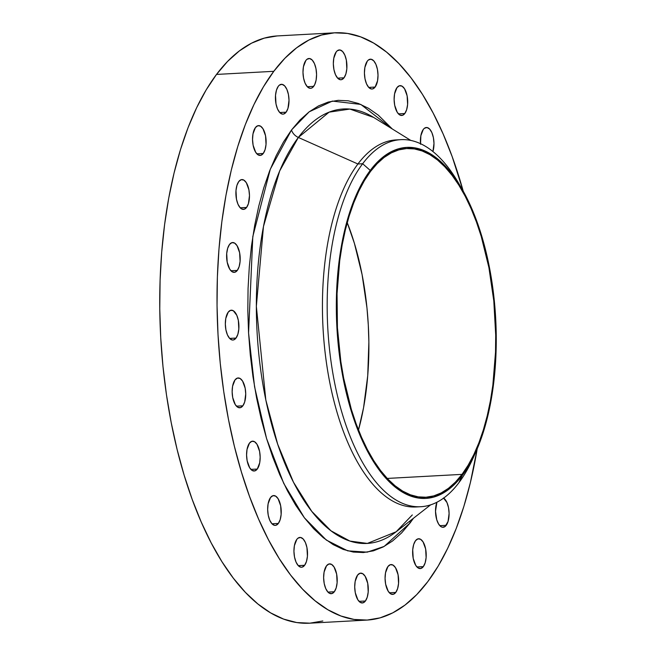 <?xml version="1.0" encoding="UTF-8"?>
<svg xmlns="http://www.w3.org/2000/svg" width="656" height="656" viewBox="0 0 656 656"><rect width="100%" height="100%" fill="white"/><g stroke="black" fill="none" stroke-linecap="round" stroke-linejoin="round"><path stroke-width="0.98" d="M242.851 405.818A14.932 6.757 -93.1 0 1 239.743 407.778A14.932 6.757 -93.1 0 1 232.593 396.864A14.932 6.757 -93.1 0 1 235.028 379.906L232.593 386.195L232.142 391.812L232.724 397.585L235.299 404.654L237.775 407.253L240.424 407.663L242.851 405.818L244.68 402.005L245.729 393.912L245.147 388.139L242.572 381.079L240.096 378.471L237.447 378.061L235.028 379.906A14.932 6.757 -93.1 0 1 238.128 377.954A14.932 6.757 -93.1 0 1 245.278 388.86A14.932 6.757 -93.1 0 1 242.851 405.818L236.447 406.162L242.851 405.818M236.037 338.061A14.932 6.757 -93.1 0 1 232.937 340.021A14.932 6.757 -93.1 0 1 225.779 329.107A14.932 6.757 -93.1 0 1 228.214 312.158L225.787 318.447L225.336 324.056L225.91 329.829L227.435 334.888L229.682 338.455L232.29 339.988L233.61 339.906L236.037 338.061L237.866 334.248L238.817 329.041L238.341 320.39L236.816 315.331L233.29 310.723L230.641 310.313L228.214 312.158A14.932 6.757 -93.1 0 1 231.314 310.198A14.932 6.757 -93.1 0 1 238.472 321.112A14.932 6.757 -93.1 0 1 236.037 338.061L229.641 338.414L236.037 338.061M237.316 270.403A14.932 6.757 -93.1 0 1 234.217 272.355A14.932 6.757 -93.1 0 1 227.058 261.449A14.932 6.757 -93.1 0 1 229.493 244.491L227.665 248.304L226.705 253.511L227.189 262.17L229.764 269.231L232.24 271.838L234.889 272.248L237.316 270.403L239.145 266.59L240.096 261.383L239.62 252.724L237.037 245.664L234.569 243.056L231.912 242.646L229.493 244.491A14.932 6.757 -93.1 0 1 232.593 242.54A14.932 6.757 -93.1 0 1 239.752 253.446A14.932 6.757 -93.1 0 1 237.316 270.403L230.92 270.748L237.316 270.403M246.599 207.444A14.932 6.757 -93.1 0 1 243.491 209.395A14.932 6.757 -93.1 0 1 236.34 198.489A14.932 6.757 -93.1 0 1 238.776 181.532L236.947 185.345L235.988 190.552L236.472 199.211L237.997 204.262L240.235 207.829L241.523 208.879L244.171 209.289L246.599 207.444L248.427 203.631L249.477 195.537L248.895 189.764L246.32 182.696L243.843 180.097L241.195 179.687L238.776 181.532A14.932 6.757 -93.1 0 1 241.875 179.572A14.932 6.757 -93.1 0 1 249.026 190.486A14.932 6.757 -93.1 0 1 246.599 207.444L240.194 207.788L246.599 207.444M263.245 153.471A14.932 6.757 -93.1 0 1 260.145 155.431A14.932 6.757 -93.1 0 1 252.986 144.517A14.932 6.757 -93.1 0 1 255.422 127.567L252.995 133.857L252.544 139.466L253.118 145.238L255.692 152.307L258.169 154.906L260.817 155.316L263.245 153.471L265.073 149.658L266.024 144.451L265.549 135.8L262.966 128.732L260.498 126.132L257.849 125.722L255.422 127.567A14.932 6.757 -93.1 0 1 258.521 125.608A14.932 6.757 -93.1 0 1 265.68 136.522A14.932 6.757 -93.1 0 1 263.245 153.471L256.849 153.824L263.245 153.471M286.131 112.176A14.932 6.757 -93.1 0 1 283.023 114.136A14.932 6.757 -93.1 0 1 275.873 103.222A14.932 6.757 -93.1 0 1 278.308 86.264L276.479 90.085L275.52 95.292L276.004 103.943L277.529 109.003L279.768 112.57L282.383 114.103L283.704 114.021L286.131 112.176L287.959 108.363L289.009 100.278L288.427 94.497L286.902 89.446L284.663 85.879L282.047 84.345L279.464 85.075L278.308 86.264A14.932 6.757 -93.1 0 1 281.408 84.312A14.932 6.757 -93.1 0 1 288.558 95.218A14.932 6.757 -93.1 0 1 286.131 112.176L279.735 112.529L286.131 112.176M313.683 86.362A14.932 6.757 -93.1 0 1 310.583 88.322A14.932 6.757 -93.1 0 1 303.433 77.408A14.932 6.757 -93.1 0 1 305.86 60.459L303.433 66.748L302.982 72.357L303.564 78.13L305.089 83.189L307.328 86.756L309.944 88.289L311.264 88.207L312.527 87.56L314.7 84.673L316.118 80.073L316.569 74.464L315.987 68.691L314.462 63.632L312.223 60.065L309.607 58.532L307.024 59.261L305.86 60.459A14.932 6.757 -93.1 0 1 308.968 58.499A14.932 6.757 -93.1 0 1 316.118 69.413A14.932 6.757 -93.1 0 1 313.683 86.362L307.287 86.715L313.683 86.362M344.039 77.793A14.932 6.757 -93.1 0 1 340.94 79.753A14.932 6.757 -93.1 0 1 333.789 68.839A14.932 6.757 -93.1 0 1 336.216 51.89L333.789 58.179L333.338 63.788L333.92 69.561L335.446 74.62L337.684 78.187L340.3 79.72L341.62 79.638L344.039 77.793L345.868 73.98L346.827 68.773L346.343 60.122L344.818 55.063L342.58 51.496L339.964 49.963L337.381 50.692L336.216 51.89A14.932 6.757 -93.1 0 1 339.324 49.93A14.932 6.757 -93.1 0 1 346.475 60.844A14.932 6.757 -93.1 0 1 344.039 77.793L337.643 78.146L344.039 77.793M375.125 87.059A14.932 6.757 -93.1 0 1 372.026 89.011A14.932 6.757 -93.1 0 1 364.875 78.105A14.932 6.757 -93.1 0 1 367.303 61.147L364.875 67.437L364.424 73.054L365.007 78.827L366.532 83.878L368.77 87.445L371.378 88.978L372.706 88.896L375.125 87.059L377.553 80.77L378.012 75.153L377.43 69.38L375.904 64.321L373.666 60.754L371.05 59.22L368.467 59.95L367.303 61.147A14.932 6.757 -93.1 0 1 370.402 59.188A14.932 6.757 -93.1 0 1 377.561 70.102A14.932 6.757 -93.1 0 1 375.125 87.059L368.729 87.404L375.125 87.059M404.818 113.513A14.932 6.757 -93.1 0 1 401.718 115.472A14.932 6.757 -93.1 0 1 394.568 104.558A14.932 6.757 -93.1 0 1 396.995 87.601L394.568 93.89L394.117 99.507L394.699 105.28L397.274 112.348L399.75 114.948L402.399 115.358L404.818 113.513L406.646 109.7L407.606 104.493L407.122 95.833L404.547 88.773L402.071 86.166L399.422 85.756L396.995 87.601A14.932 6.757 -93.1 0 1 400.103 85.649A14.932 6.757 -93.1 0 1 407.253 96.555A14.932 6.757 -93.1 0 1 404.818 113.513L398.422 113.857L404.818 113.513M420.504 143.689A14.932 6.757 -93.1 0 1 423.276 129.453L420.849 135.743L420.562 144.279M257.283 469.048A14.932 6.757 -93.1 0 1 254.184 471A14.932 6.757 -93.1 0 1 247.025 460.094A14.932 6.757 -93.1 0 1 249.46 443.136L247.033 449.426L246.582 455.034L247.156 460.815L249.731 467.876L252.207 470.475L254.856 470.885L257.283 469.048L259.71 462.759L260.161 457.142L259.587 451.369L257.004 444.301L254.536 441.701L251.888 441.291L249.46 443.136A14.932 6.757 -93.1 0 1 252.56 441.176A14.932 6.757 -93.1 0 1 259.719 452.091A14.932 6.757 -93.1 0 1 257.283 469.048L250.887 469.393L257.283 469.048M278.357 523.439A14.932 6.757 -93.1 0 1 275.258 525.39A14.932 6.757 -93.1 0 1 268.107 514.484A14.932 6.757 -93.1 0 1 270.534 497.527L268.107 503.816L267.656 509.433L268.238 515.206L269.764 520.257L272.002 523.824L274.61 525.358L275.938 525.276L278.357 523.439L280.186 519.626L281.145 514.419L280.661 505.76L278.087 498.691L275.61 496.092L272.962 495.682L270.534 497.527A14.932 6.757 -93.1 0 1 273.634 495.567A14.932 6.757 -93.1 0 1 280.793 506.481A14.932 6.757 -93.1 0 1 278.357 523.439L271.961 523.783L278.357 523.439M304.638 565.283A14.932 6.757 -93.1 0 1 301.539 567.243A14.932 6.757 -93.1 0 1 294.388 556.329A14.932 6.757 -93.1 0 1 296.815 539.38L294.388 545.669L293.937 551.278L294.519 557.051L296.045 562.11L298.283 565.677L300.891 567.21L302.219 567.128L304.638 565.283L306.467 561.47L307.426 556.263L306.942 547.612L305.417 542.553L303.179 538.986L300.563 537.453L297.972 538.182L296.815 539.38A14.932 6.757 -93.1 0 1 299.915 537.42A14.932 6.757 -93.1 0 1 307.074 548.334A14.932 6.757 -93.1 0 1 304.638 565.283L298.242 565.636L304.638 565.283M334.33 591.745A14.932 6.757 -93.1 0 1 331.231 593.696A14.932 6.757 -93.1 0 1 324.08 582.79A14.932 6.757 -93.1 0 1 326.508 565.833L324.08 572.122L323.629 577.739L324.212 583.512L325.737 588.563L327.975 592.13L329.263 593.172L331.911 593.59L334.33 591.745L336.159 587.932L337.118 582.725L336.635 574.066L334.06 566.997L331.583 564.398L328.935 563.988L326.508 565.833A14.932 6.757 -93.1 0 1 329.615 563.873A14.932 6.757 -93.1 0 1 336.766 574.787A14.932 6.757 -93.1 0 1 334.33 591.745L327.934 592.089L334.33 591.745M365.417 601.003A14.932 6.757 -93.1 0 1 362.317 602.962A14.932 6.757 -93.1 0 1 355.167 592.048A14.932 6.757 -93.1 0 1 357.594 575.091L355.167 581.38L354.716 586.997L355.298 592.77L357.873 599.838L360.341 602.438L362.998 602.848L365.417 601.003L367.245 597.19L368.205 591.983L367.721 583.323L365.146 576.263L362.67 573.656L360.021 573.246L357.594 575.091A14.932 6.757 -93.1 0 1 360.693 573.139A14.932 6.757 -93.1 0 1 367.852 584.045A14.932 6.757 -93.1 0 1 365.417 601.003L359.021 601.347L365.417 601.003M395.773 592.434A14.932 6.757 -93.1 0 1 392.673 594.393A14.932 6.757 -93.1 0 1 385.515 583.479A14.932 6.757 -93.1 0 1 387.95 566.522L385.523 572.811L385.072 578.428L385.646 584.201L388.229 591.269L390.697 593.869L393.346 594.279L395.773 592.434L397.602 588.621L398.561 583.414L398.077 574.754L395.502 567.694L393.026 565.087L390.377 564.677L387.95 566.522A14.932 6.757 -93.1 0 1 391.05 564.57A14.932 6.757 -93.1 0 1 398.208 575.476A14.932 6.757 -93.1 0 1 395.773 592.434L389.377 592.778L395.773 592.434M443.645 498.093A14.932 6.757 -93.1 0 1 448.95 510.688A14.932 6.757 -93.1 0 1 446.219 525.325L439.823 525.669L446.219 525.325A14.932 6.757 -93.1 0 1 443.112 527.285A14.932 6.757 -93.1 0 1 436.404 518.511A14.932 6.757 -93.1 0 1 436.904 502.242L435.51 511.319L436.748 519.765L438.667 524.16L441.144 526.76L442.472 527.252L445.055 526.522L448.048 521.512L449.098 513.418L448.515 507.646L446.99 502.594L443.464 497.978M423.333 566.62A14.932 6.757 -93.1 0 1 420.234 568.58A14.932 6.757 -93.1 0 1 413.075 557.666A14.932 6.757 -93.1 0 1 415.51 540.708L413.682 544.529L412.722 549.736L413.206 558.387L415.781 565.456L418.257 568.055L420.906 568.465L423.333 566.62L425.162 562.807L426.113 557.6L425.637 548.941L423.054 541.881L420.586 539.281L417.938 538.871L415.51 540.708A14.932 6.757 -93.1 0 1 418.61 538.756A14.932 6.757 -93.1 0 1 425.769 549.662A14.932 6.757 -93.1 0 1 423.333 566.62L416.937 566.973L423.333 566.62M411.074 516.19L396.134 531.778A217.554 98.433 86.9 0 1 269.386 415.642A217.554 98.433 86.9 0 1 298.349 137.457L357.914 163.992A183.795 83.156 -93.1 0 1 398.463 139.859A183.795 83.156 86.9 0 0 396.093 139.917A183.795 83.156 86.9 0 0 357.914 163.992L298.349 137.457L329.107 112.151L349.861 109.068L373.625 117.408A217.554 98.433 86.9 0 0 298.349 137.457A10.34 8.118 36.9 0 1 291.502 129.986L309.206 111.799L332.371 101.081L360.816 104.419L392.313 128.978L378.315 115.169L368.451 108.273L358.422 103.476L348.311 100.827L338.225 100.343L328.262 102.049L318.521 105.911L309.083 111.897L300.046 119.95L291.502 129.986L283.531 141.926L276.209 155.628L269.6 170.986L263.778 187.837L258.792 206.025L254.692 225.369L251.519 245.688L249.305 266.787L248.066 288.46L247.812 310.501L248.55 332.69L250.28 354.822L252.978 376.683L256.611 398.053L261.162 418.741L266.566 438.536L272.789 457.248L279.759 474.706L287.41 490.737L295.676 505.186L304.474 517.912L313.716 528.793L323.318 537.723L333.182 544.619L343.219 549.416L353.33 552.065L363.416 552.541L373.379 550.843L383.12 546.981L392.559 540.995L401.587 532.943L410.131 522.898A10.34 8.118 36.9 0 1 409.779 521.126A10.34 8.118 -143.1 0 0 410.131 522.898L384.17 546.423L367.212 552.155L347.721 550.86L326.344 540.077L304.392 517.797L283.761 483.447L266.566 438.536L254.561 386.728L248.567 332.895L252.814 236.537L270.288 169.232L291.502 129.986A10.34 8.118 -143.1 0 0 298.349 137.457L279.677 170.945L263.466 226.492L256.34 306.352L265.811 399.922L277.677 444.21L293.453 482.176L311.764 511.377L331.042 530.852L349.902 541.069L367.352 543.422L396.134 531.778L412.312 514.935M461.635 188.37L458.216 182.516A183.795 83.156 86.9 0 0 362.653 163.729L370.255 170.412A175.759 79.515 -93.1 0 1 461.635 188.37A175.759 79.515 -93.1 0 1 475.936 451.705A175.759 79.515 -93.1 0 1 462.324 475.37L458.938 482.644A183.795 83.156 86.9 0 0 473.173 457.896L475.936 451.705M418.389 506.768A183.795 83.156 -93.1 0 1 328.418 375.199A183.795 83.156 -93.1 0 1 357.914 163.992L362.653 163.729A183.795 83.156 -93.1 0 1 400.824 139.662A183.795 83.156 -93.1 0 1 459.93 185.517M474.55 454.723A183.795 83.156 -93.1 0 1 458.938 482.644A183.795 83.156 -93.1 0 1 420.758 506.711A183.795 83.156 -93.1 0 1 332.715 372.428A183.795 83.156 -93.1 0 1 362.653 163.729L357.914 163.992A183.795 83.156 86.9 0 0 327.975 372.682A183.795 83.156 86.9 0 0 416.027 506.973L420.758 506.711M334.872 32.8L277.586 35.908A294.077 133.053 86.9 0 0 216.505 74.431L273.79 71.315A294.077 133.053 -93.1 0 1 334.872 32.8A294.077 133.053 -93.1 0 1 463.21 191.126L452.156 156.571L443.103 133.906L433.165 113.086L422.431 94.325L411 77.802L399.004 63.673L386.532 52.07L373.723 43.116L360.685 36.884L347.557 33.44L334.462 32.825L321.53 35.03L308.869 40.049L296.619 47.822L284.884 58.277L273.79 71.315L216.505 74.431L206.156 89.929L196.644 107.732L188.059 127.674L180.498 149.552L174.029 173.176L168.699 198.301L164.582 224.688L161.704 252.084L160.089 280.227L159.769 308.853L160.728 337.668L162.975 366.409L166.468 394.797L171.191 422.554L177.095 449.417L184.123 475.124L192.2 499.429L201.253 522.094L211.191 542.914L221.925 561.675L233.347 578.198L245.352 592.327L257.824 603.93L270.633 612.884L283.663 619.116L296.791 622.56L309.886 623.175L322.826 620.97M477.199 448.794A294.077 133.053 -93.1 0 1 427.843 581.569A294.077 133.053 -93.1 0 1 366.77 620.092A294.077 133.053 -93.1 0 1 225.894 405.228A294.077 133.053 -93.1 0 1 273.79 71.315L263.441 86.813L253.929 104.616L245.344 124.558L237.784 146.444L231.306 170.06L225.984 195.185L221.867 221.572L218.981 248.977L217.374 277.119L217.046 305.737L218.013 334.56L220.252 363.301L223.753 391.681L228.477 419.438L234.381 446.301L241.408 472.008L249.485 496.313L258.538 518.986L268.476 539.806L279.21 558.559L290.633 575.091L302.637 589.219L315.11 600.822L327.918 609.777L340.948 616.009L354.076 619.444L367.171 620.068L380.111 617.854L392.772 612.843L405.023 605.07L416.749 594.607L427.843 581.569L438.2 566.071L447.712 548.268L456.289 528.326L463.858 506.448L470.327 482.824L477.199 448.794M462.021 474.37A174.611 78.999 -93.1 0 1 425.752 497.24A174.611 78.999 -93.1 0 1 342.112 369.664A174.611 78.999 -93.1 0 1 370.55 171.405A174.611 78.999 -93.1 0 1 406.818 148.535A174.611 78.999 -93.1 0 1 490.458 276.11A174.611 78.999 -93.1 0 1 462.021 474.37L387.229 478.429L462.021 474.37L468.171 465.17L473.821 454.6L478.913 442.759L483.398 429.762L487.244 415.74L490.409 400.824L492.853 385.154L495.518 352.174L495.715 335.183L493.812 301.006L488.925 267.673L481.25 236.455L476.453 222.023L471.082 208.567L465.178 196.21L458.806 185.066L452.025 175.259L444.891 166.87L437.495 159.982L429.885 154.66L422.144 150.962L414.354 148.92L406.572 148.551L398.897 149.863L391.378 152.84L384.104 157.456L377.143 163.664L370.55 171.405L364.408 180.605L358.758 191.183L353.666 203.016L349.172 216.013L345.327 230.035L342.17 244.959L339.718 260.621L337.053 293.601L337.43 327.705L340.841 361.628L343.646 378.102L351.321 409.319L356.118 423.751L361.489 437.208L367.393 449.573L373.772 460.709L380.554 470.524L387.68 478.913L395.084 485.801L402.686 491.114L410.426 494.813L418.225 496.863L425.998 497.223L433.682 495.911L441.193 492.935L448.466 488.318L455.436 482.111L462.021 474.37M358.496 430.008A174.611 78.999 86.9 0 0 347.237 222.663L354.404 243.351L362.079 274.561L366.966 307.894L368.295 324.958L368.869 342.071L367.721 375.773L363.563 407.712L358.496 430.008M277.176 35.932L264.245 38.146L251.584 43.157L239.333 50.93L227.599 61.393L216.505 74.431A294.077 133.053 86.9 0 0 168.608 408.335A294.077 133.053 86.9 0 0 309.484 623.2L366.77 620.092M432.927 151.552L433.985 143.459L433.403 137.686L431.878 132.627L429.639 129.06L427.023 127.526L424.44 128.256L423.276 129.453A14.932 6.757 -93.1 0 1 426.384 127.494A14.932 6.757 -93.1 0 1 432.935 135.685A14.932 6.757 -93.1 0 1 432.927 151.552M410.131 522.898L413.46 518.256L410.131 522.898M362.653 163.729A183.795 83.156 86.9 0 0 342.407 414.166A183.795 83.156 86.9 0 0 458.938 482.644L462.324 475.37A175.759 79.515 -93.1 0 1 350.894 409.885A175.759 79.515 -93.1 0 1 370.255 170.412L362.653 163.729M462.324 475.37L455.69 483.16L448.679 489.409L441.357 494.058L433.796 497.051L426.064 498.371L418.233 498.002L410.385 495.944L402.595 492.221L394.945 486.867L387.491 479.938L380.316 471.492L373.485 461.619L367.073 450.401L361.128 437.962L355.724 424.416L350.894 409.885L343.17 378.471L338.258 344.917L336.339 310.509L337.496 276.586L341.678 244.442L344.859 229.428L348.73 215.307L353.248 202.228L358.381 190.314L364.064 179.67L370.255 170.412L376.88 162.614L383.891 156.366L391.214 151.725L398.782 148.723L406.515 147.403L414.338 147.772L422.185 149.83L429.975 153.553L437.634 158.908L445.08 165.837L452.255 174.283L459.085 184.164L465.498 195.373L471.443 207.813L476.855 221.367L481.676 235.889L489.401 267.312L492.23 283.9L495.657 318.037L496.043 352.37L493.361 385.564L490.893 401.333L487.711 416.355L483.841 430.467L479.323 443.546L474.198 455.461L468.507 466.104L462.324 475.37M396.093 139.917L400.824 139.662M373.625 117.408L410.828 140.441M396.134 531.778L430.623 504.858"/></g></svg>

